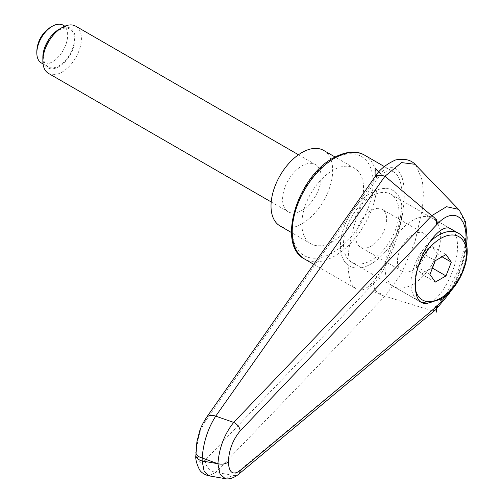 <?xml version="1.0" encoding="UTF-8"?>
<svg xmlns="http://www.w3.org/2000/svg" width="504" height="504" viewBox="0 0 504 504"><rect width="100%" height="100%" fill="white"/><g stroke="black" fill="none" stroke-linecap="round" stroke-linejoin="round"><path stroke-width="0.38" stroke-dasharray="2.52 1.89" d="M343.495 244.282A39.255 22.661 120 0 0 351.622 262.25A39.255 22.661 120 0 0 381.868 251.735A39.255 22.661 120 0 0 399.004 212.234A39.255 22.661 120 0 0 390.877 194.261A39.255 22.661 120 0 0 360.625 204.775A39.255 22.661 120 0 0 343.495 244.282M390.877 194.261L451.332 229.169C455.358 231.695 457.418 237.308 457.512 246.009C458.035 267.876 440.962 300.737 427.757 303.263M301.858 223.808A43.615 25.181 120 0 0 310.892 243.772A43.615 25.181 120 0 0 344.503 232.086A43.615 25.181 120 0 0 363.541 188.194A43.615 25.181 120 0 0 354.507 168.229A43.615 25.181 120 0 0 320.897 179.915A43.615 25.181 120 0 0 301.858 223.808M340.408 246.059A43.615 25.181 120 0 0 349.442 266.024A43.615 25.181 120 0 0 383.053 254.344A43.615 25.181 120 0 0 402.091 210.452A43.615 25.181 120 0 0 393.057 190.487A43.615 25.181 120 0 0 359.446 202.167A43.615 25.181 120 0 0 340.408 246.059A43.615 25.181 120 0 0 349.442 266.024A43.615 25.181 120 0 0 383.053 254.344A43.615 25.181 120 0 0 402.091 210.452A43.615 25.181 120 0 0 393.057 190.487A43.615 25.181 120 0 0 359.446 202.167A43.615 25.181 120 0 0 340.408 246.059M435.746 309.677L434.284 310.483L431.777 310.685L384.974 296.157L215.725 472.393A10922.48 10022.853 -93.1 0 0 233.698 475.322L431.777 310.685L446.538 293.693L458.464 270.024L465.104 244.673L465.961 233.043L465.098 222.938L459.018 209.834M416.109 165.413L422.421 180.867L423.385 193.712L422.421 208.713L414.968 241.901L401.587 273.338L385.043 296.169M380.614 293.423L375.102 292.566L375.102 281.919C390.575 263.687 404.384 222.232 404.258 194.387C404.384 166.226 390.575 158.962 375.102 179.046L205.241 421.47C200.119 429.622 197.335 439.009 196.894 449.637A10.905 6.294 0 0 0 195.873 452.176M196.894 449.637L196.894 452.617A10.905 6.294 0 0 0 195.873 455.276L195.873 455.396M402.072 197.089C401.953 183.809 399.319 175.524 394.172 172.248C378.611 160.549 347.08 223.297 348.132 263.875C348.251 277.156 350.885 285.44 356.032 288.716C371.599 300.416 403.131 237.661 402.072 197.089M196.894 452.617C197.335 462.149 200.119 464.644 205.241 460.108L375.102 281.919M384.974 296.157C377.956 294.752 374.126 290.625 373.477 283.777M205.241 460.108A10.905 8.625 -136.5 0 0 215.725 472.393L208.807 475.814M373.477 181.213L374.447 177.597M225.2 478.655L233.698 475.322A8.177 6.017 50.3 0 0 238.247 474.573M465.822 242.84C464.165 260.65 458.331 277.427 448.321 293.171M323.669 150.425A43.615 25.181 -60 0 1 332.697 170.39A43.615 25.181 -60 0 1 313.664 214.282A43.615 25.181 -60 0 1 280.054 225.962M440.641 236.269A39.255 22.661 -60 0 1 423.505 275.77A39.255 22.661 -60 0 1 393.259 286.285A39.255 22.661 -60 0 1 385.125 268.317A39.255 22.661 -60 0 1 402.261 228.816A39.255 22.661 -60 0 1 432.508 218.301A39.255 22.661 -60 0 1 440.641 236.269M397.461 261.198A21.804 12.587 120 0 0 401.978 271.177A21.804 12.587 120 0 0 418.786 265.337A21.804 12.587 120 0 0 428.299 243.388A21.804 12.587 120 0 0 423.788 233.409A21.804 12.587 120 0 0 406.98 239.249A21.804 12.587 120 0 0 397.461 261.198M386.669 219.353A21.804 12.587 -60 0 1 377.149 241.296A21.804 12.587 -60 0 1 360.347 247.143A21.804 12.587 -60 0 1 355.83 237.157A21.804 12.587 -60 0 1 365.35 215.214A21.804 12.587 -60 0 1 382.152 209.368A21.804 12.587 -60 0 1 386.669 219.353M42.853 57.299A22.831 13.18 120 0 0 59 66.623A22.831 13.18 120 0 0 75.146 38.657A22.831 13.18 120 0 0 59 29.339M48.497 73.395A27.26 15.737 120 0 0 69.508 66.093A27.26 15.737 120 0 0 81.402 38.657A27.26 15.737 120 0 0 75.758 26.183M321.136 177.068A27.26 15.737 120 0 0 315.491 164.588A27.26 15.737 120 0 0 294.487 171.889A27.26 15.737 120 0 0 282.587 199.326A27.26 15.737 120 0 0 288.231 211.8A27.26 15.737 120 0 0 309.236 204.498A27.26 15.737 120 0 0 321.136 177.068M63.157 25.2A21.804 12.587 -60 0 1 67.675 35.186A21.804 12.587 -60 0 1 58.155 57.128A21.804 12.587 -60 0 1 41.347 62.968M43.577 56.883A21.804 12.587 120 0 0 48.094 66.868A21.804 12.587 120 0 0 64.903 61.022A21.804 12.587 120 0 0 74.422 39.079A21.804 12.587 120 0 0 69.905 29.093A21.804 12.587 120 0 0 53.096 34.94A21.804 12.587 120 0 0 43.577 56.883M445.977 254.552L432.104 246.538L421.42 252.706L416.077 266.471L421.42 274.069L432.104 267.901L437.441 254.136L432.104 246.538M442.071 256.807L437.441 254.136M432.432 268.096L432.104 267.901M435.299 282.082L421.42 274.069M429.956 274.485L416.077 266.471M435.299 260.719L421.42 252.706M375.102 179.046L375.102 176.696M375.102 293.076L375.102 292.566M364.613 155.175A59.97 34.625 -60 0 1 377.03 182.631A59.97 34.625 -60 0 1 334.625 256.076A59.97 34.625 -60 0 1 304.643 259.05M332.697 159.258A57.242 33.05 120 0 0 292.226 229.37A57.242 33.05 120 0 0 332.697 252.737A57.242 33.05 120 0 0 373.174 182.631A57.242 33.05 120 0 0 332.697 159.258M205.241 421.47A10.905 7.44 35.1 0 1 206.117 417.992M458.338 233.213A39.255 22.661 -60 0 1 466.465 251.181A39.255 22.661 -60 0 1 438.713 299.256A39.255 22.661 -60 0 1 419.082 301.197A39.255 22.661 -60 0 1 410.955 283.229A39.255 22.661 -60 0 1 429.169 242.613M415.498 289.68A36.527 21.086 -60 0 1 418.641 265.381M351.622 262.25L421.508 302.595M310.892 243.772L291.463 232.552M384.287 166.541L394.172 172.248M313.822 264.348L356.032 288.716M354.507 168.229L335.078 157.009M466.565 245.511L463.989 259.018L457.739 277.345L451.364 290.077M420.538 301.934L393.259 286.285M401.978 271.177L360.347 247.143M298.469 154.76L315.491 164.588M43.048 63.951L48.094 66.868M64.852 26.183L69.905 29.093M271.209 201.972L288.231 211.8M423.788 233.409L382.152 209.368M451.332 229.169L432.508 218.301"/><path stroke-width="0.76" d="M427.757 303.263L424.437 303.547L421.508 302.595C417.482 300.069 415.422 294.456 415.327 285.755C414.502 259.119 439.16 220.368 451.332 229.169L458.338 233.213A39.255 22.661 -60 0 0 438.713 235.154A39.255 22.661 -60 0 0 429.169 242.613M195.873 452.176A10.905 6.294 0 0 0 195.873 452.296A10.905 6.294 0 0 0 196.529 454.451A10.905 6.294 0 0 0 202.167 458.004C203.389 442.323 207.906 428.369 215.725 416.134L384.974 176.23L401.581 162.597L414.975 164.291L416.109 165.413M384.974 176.23L381.15 175.178L377.836 175.361L374.535 177.477L206.205 417.866C202.495 423.921 200.283 428.476 199.565 431.531L196.9 441.794L195.873 455.282A10.905 6.294 0 0 0 196.529 457.43A10.905 6.294 0 0 0 202.167 460.984L202.167 458.004A13713.758 10148.191 38.9 0 1 217.722 463.68A13713.758 10148.191 38.9 0 1 202.167 460.984L204.151 471.379L208.807 475.814M385.043 176.274L431.758 215.693L233.698 422.421C224.431 434.064 219.164 447.836 217.917 463.73L217.722 463.68M448.321 293.171L437.472 305.871L240.175 470.604C232.93 475.631 228.986 472.739 228.344 461.922C225.66 464.045 222.182 464.644 217.917 463.73L220.059 474.138L225.307 478.674L208.713 475.795C201.461 473.88 199.584 469.722 199.565 469.81C196.566 463.875 195.338 459.031 195.873 455.276M228.344 461.922C228.986 449.896 232.93 439.57 240.175 430.939A8.177 5.342 -136.5 0 0 233.698 422.421A10922.48 3558.952 -155.2 0 0 215.725 416.134A10.905 7.44 35.1 0 0 206.205 417.86A10.905 7.44 35.1 0 0 206.117 417.992M459.32 210.143L458.464 209.324L446.538 206.709L431.758 215.693M431.777 215.706C435.204 217.829 437.107 220.563 437.472 223.902C453.587 206.734 468.09 216.424 465.822 242.84M437.472 305.871L437.107 307.736L435.746 309.677L238.398 474.447A8.177 6.017 50.3 0 1 238.247 474.573M240.175 470.604A8.177 6.017 50.3 0 1 238.405 474.447C231.563 479.783 226.132 479.021 225.301 478.674M291.463 232.552L280.054 225.962A43.615 25.181 -60 0 1 271.02 205.997A43.615 25.181 -60 0 1 290.058 162.112A43.615 25.181 -60 0 1 323.669 150.425L335.078 157.009M298.469 154.76L75.758 26.183A27.26 15.737 120 0 0 62.131 27.531L59 29.339A22.831 13.18 120 0 0 42.853 57.299L42.853 60.915A27.26 15.737 120 0 0 48.497 73.395L271.209 201.972M62.131 27.531A27.26 15.737 120 0 0 42.853 60.915M43.048 63.951L41.347 62.968A21.804 12.587 -60 0 1 36.874 54.268A21.804 12.587 -60 0 1 36.836 52.989A21.804 12.587 -60 0 1 53.38 25.679A21.804 12.587 -60 0 1 63.157 25.2L64.852 26.183M451.319 262.149L445.977 275.915L435.299 282.082L429.956 274.485L435.299 260.719L445.977 254.552L451.319 262.149L442.071 256.807M445.977 275.915L432.432 268.096M375.102 176.696L375.102 168.399L380.614 173.905M436.42 306.753L436.42 312.133M436.42 219.631L436.42 225.004L437.472 223.902M375.102 168.399L375.102 167.882M364.613 155.175C359.106 151.603 348.277 149.701 333.264 158.01C297.291 176.86 276.368 245.152 304.643 259.05A59.97 34.625 -60 0 1 292.226 231.594A59.97 34.625 -60 0 1 334.625 158.149A59.97 34.625 -60 0 1 364.613 155.175L384.287 166.541M240.175 430.939L436.42 225.004M418.641 265.381A36.527 21.086 -60 0 1 440.641 238.493A36.527 21.086 -60 0 1 466.465 253.405A36.527 21.086 -60 0 1 440.641 298.141A36.527 21.086 -60 0 1 415.498 289.68M304.643 259.05L313.822 264.348M374.491 177.54C378.851 170.176 385.894 164.31 395.627 159.938C404.712 158.218 411.44 159.932 415.8 165.085L459.018 209.834M459.308 210.124L465.539 221.76L467.164 237.831L466.565 245.511M451.364 290.077L449.209 293.612L435.79 309.639M420.538 301.934L427.43 303.269L440.074 299.389C463.573 286.99 477.212 242.67 458.338 233.213M53.38 25.679A29.692 29.692 0 0 0 36.874 54.268"/></g></svg>
